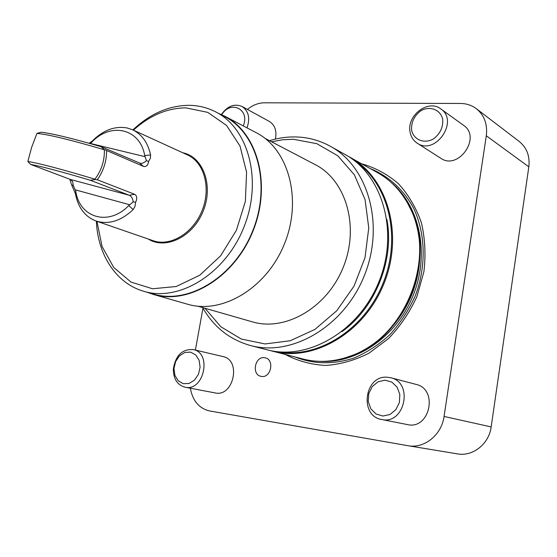 <?xml version="1.0" encoding="UTF-8"?>
<svg xmlns="http://www.w3.org/2000/svg" width="557" height="557" viewBox="0 0 557 557"><rect width="100%" height="100%" fill="white"/><g stroke="black" fill="none" stroke-linecap="round" stroke-linejoin="round"><path stroke-width="0.84" d="M190.369 388.222C192.631 400.831 199.051 408.413 209.627 410.955L408.079 445.725C424.281 448.845 441.652 434.906 444.068 416.441L486.296 135.776C487.66 124.274 484.353 115.25 476.367 108.712C471.786 105.273 466.515 103.532 460.555 103.47L264.394 102.794C258.406 102.864 252.753 105.078 247.426 109.437M71.616 184.847L75.39 193.585C78.057 207.559 84.949 216.701 96.062 221.011C108.601 224.826 120.966 221.011 133.172 209.571L134.982 206.466L135.616 202.226L133.22 201.885L128.737 205.575C108.531 226.699 79.386 217.724 75.752 191.009L73.287 185.592L71.616 184.847L69.778 179.236M36.971 133.388L41.121 132.211C52.4 133.534 72.424 138.38 101.2 146.756L104.375 149.798C70.983 139.946 48.508 134.474 36.971 133.388L31.631 147.347L27.85 161.495C39.185 163.271 61.542 169.175 94.934 179.194L95.184 179.514L90.429 180.294C61.66 171.723 41.747 166.439 30.67 164.433L70.37 179.458L72.682 181.596L73.287 185.592M133.22 201.885C132.74 198.466 131.417 196.259 129.266 195.263L90.429 180.294M104.758 149.701L143.539 166.418C146.31 166.94 147.995 165.304 148.594 161.516L146.387 160.625L144.716 155.514C140.023 128.131 110.209 121.899 91.32 142.655L90.276 143.602M146.387 160.625C144.291 162.804 142.167 163.667 140.016 163.208L101.2 146.756M94.934 179.194C101.499 170.386 104.646 160.59 104.375 149.798M30.67 164.433L27.85 161.495M135.616 202.226C137.398 198.543 137.078 195.897 134.648 194.296L97.294 179.772L95.184 179.514M106.596 150.787C106.582 161.335 103.484 170.999 97.294 179.772M148.594 161.516L150.369 158.223L150.592 154.957C147.89 142.669 141.889 134.279 132.58 129.788L127.275 127.999C114.972 125.729 103.317 130.066 92.316 140.998L89.169 143.295M132.58 129.788L187.486 154.916C204.231 162.317 211.277 187.974 202.114 210.546C193.168 233.209 170.358 246.911 153.14 240.715L96.062 221.011M182.78 152.757L183.149 152.841C203.389 157.171 213.651 185.787 203.138 211.221C192.987 236.802 165.749 250.1 148.246 239.03M96.96 221.317L102.063 246.473L113.698 267.423L130.992 282.072L152.507 288.763L176.228 286.507L199.768 275.214L220.607 255.816L236.405 230.264L245.379 201.328L246.577 172.183L239.99 145.983L226.518 125.409L207.761 112.361L185.773 107.842C166.982 108.114 149.541 115.557 133.443 130.185M96.382 221.122C97.656 254.779 116.253 283.617 144.019 291.367C179.326 302.061 225.46 273.821 243.882 227.263C262.674 180.865 248.777 128.583 215.838 111.964C207.378 107.585 198.341 105.37 188.726 105.308C168.534 105.663 149.924 113.865 132.886 129.927M144.019 291.367L153.572 294.096C188.719 304.742 234.511 276.85 252.732 230.807C271.322 184.91 257.418 133.123 224.638 116.573L215.838 111.964M147.132 292.258L153.495 294.479C188.774 305.145 234.748 277.149 253.038 230.932C271.698 184.854 257.745 132.872 224.847 116.246L218.706 113.468M153.495 294.479L187.598 304.233C222.264 314.691 267.005 287.955 284.571 243.555C302.493 199.302 288.561 149.074 256.255 132.719L224.847 116.246M197.846 306.204L252.349 321.849C285.386 331.805 327.286 307.652 343.328 267.082C359.718 226.643 346.064 180.245 315.276 164.656L265.035 138.366M204.997 308.258L220.83 326.757L241.32 339.053L265.069 343.947L290.274 340.745L314.9 329.424L336.811 310.709L354.043 286.082L365.009 257.654L368.762 227.931L365.051 199.517L354.356 174.814L337.772 155.765L316.842 143.685L293.344 139.25L282.476 139.779L271.628 141.819M202.644 307.582C213.77 327.084 229.783 339.756 250.692 345.584C292.16 356.863 344.247 326.381 364.389 275.506C384.915 224.791 368.254 166.787 330.454 146.331C319.614 140.35 308.014 137.224 295.656 136.938C286.876 136.771 278.145 138.025 269.456 140.684M250.692 345.584L267.075 349.796C308.084 360.936 359.369 331.171 379.073 281.389C399.167 231.754 382.589 174.828 345.222 154.588L330.454 146.331M417.165 143.149L440.74 158.237C458.32 170.818 481.812 137.182 463.577 125.325L440.761 108.894C459.441 121.022 435.142 156.044 417.165 143.149C413.343 140.608 410.989 136.925 410.098 132.106C406.443 115.64 428.242 98.895 440.761 108.894M185.021 387.206L215.086 392.915C233.613 397.406 241.627 359.899 222.932 356.557L193.258 349.573C212.294 352.957 203.883 391.794 185.021 387.206C177.307 384.978 173.415 378.941 173.345 369.096C175.518 355.457 182.16 348.947 193.258 349.573M275.381 139.083C276.996 130.944 274.984 125.053 269.33 121.426L242.023 106.478C248.652 111.031 250.316 118.168 247.016 127.873M381.629 419.484L407.404 424.58C429.872 430.108 438.596 389.127 416.058 384.393L390.715 377.73C413.851 382.568 404.681 425.179 381.629 419.484C359.258 416.065 364.285 375.717 386.725 377.18L390.715 377.73M285.365 354.496C297.821 361.047 311.286 364.696 325.775 365.448C340.501 364.403 354.941 360.288 369.096 353.11L388.577 338.517C400.246 326.332 409.687 312.338 416.914 296.533L423.891 271.781C425.91 254.772 425.068 238.375 421.35 222.591C416.058 207.629 408.448 194.685 398.506 183.768C387.505 174.32 375.237 167.664 361.702 163.807M202.971 308.16L195.403 350.075M264.603 357.719L265.257 357.845C274.817 359.676 270.946 378.349 261.379 376.407L260.948 376.323C251.27 374.638 254.981 355.888 264.603 357.719M476.367 108.712L519.242 141.492C526.838 147.702 530.034 156.155 528.83 166.849L491.163 426.927C489.039 443.985 472.768 456.81 457.422 453.871L408.079 445.725M269.867 350.457L303.057 359.042C319.154 363.108 335.662 361.848 352.581 355.275C405.043 336.414 435.846 259.485 410.885 209.627C403.177 193.195 392.1 180.893 377.646 172.726L347.7 156.037M272.631 351.223C313.48 362.315 364.48 332.794 384.045 283.374C403.992 234.114 387.442 177.551 350.228 157.387M278.973 351.843C318.437 358.666 364.779 329.319 383.153 283.019C401.806 236.829 388.514 183.615 355.248 161.321M384.984 380.18L391.815 382.081L397.127 387.171L399.842 394.467L399.397 402.502L395.86 409.66L389.956 414.492L382.889 416.03L376.079 414.004L370.865 408.845L368.254 401.597L368.734 393.681L372.208 386.628L377.994 381.817L384.984 380.18M221.728 114.728C230.633 99.571 250.365 109.457 243.249 125.896M221.338 114.554C227.437 106.032 234.337 103.337 242.023 106.478M173.979 368.588L175.594 361.611L179.438 355.867L184.778 352.477L190.571 352.115L195.688 354.886L199.093 360.254L200.095 367.174L198.48 374.255L194.56 380.062L189.143 383.432L183.316 383.696L178.247 380.835L174.919 375.439L173.979 368.588M411.602 130.15C411.108 122.227 414.22 115.745 420.918 110.704C429.99 105.552 440.566 109.638 442.711 119.337C443.254 127.393 440.1 133.959 433.255 139.027C424.016 144.117 413.593 139.751 411.602 130.15M129.67 204.746L75.494 189.888M134.648 194.296L129.266 195.263L70.37 179.458M90.429 143.476L145.008 156.656M75.39 193.585L75.752 191.009M133.172 209.571L128.737 205.575M143.539 166.418L139.549 163.041M150.592 154.957L144.716 155.514M92.316 140.998L91.32 142.655M371.289 297.445C377.34 287.085 381.754 276.07 384.525 264.394M344.804 357.977L353.521 355.004C405.6 336.282 436.152 259.966 411.386 210.476L407.125 202.309M341.817 358.805C371.303 351.69 398.882 326.792 411.846 294.507C424.74 262.194 421.969 225.146 405.531 199.65M320.379 361.375C357.03 363.693 396.96 336.136 413.301 295.092C429.795 254.103 419.915 206.605 391.787 182.995M295.085 356.995C313.438 364.194 332.842 364.626 353.291 358.29C366.457 352.776 378.656 344.894 389.893 334.646C400.267 323.22 408.72 310.298 415.257 295.871C426.474 266.239 425.639 233.557 413.482 207.942C403.414 189.477 388.354 175.915 370.461 168.708M341.901 331.666C375.327 308.021 394.739 259.527 386.864 219.34M444.068 416.441L491.163 426.927M528.83 166.849L486.296 135.776M407.09 202.247L410.885 209.627M344.734 357.998L352.581 355.275"/></g></svg>

